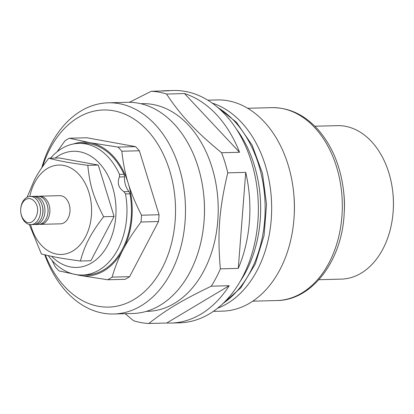 <?xml version="1.0" encoding="UTF-8"?>
<svg xmlns="http://www.w3.org/2000/svg" width="414" height="414" viewBox="0 0 414 414"><rect width="100%" height="100%" fill="white"/><g stroke="black" fill="none" stroke-linecap="round" stroke-linejoin="round"><path stroke-width="0.62" d="M293.495 191.144L293.614 192.22A96.483 67.984 88.5 0 1 294.214 214.933L294.152 216.015A105.637 74.432 -91.5 0 0 293.495 191.144A105.637 74.432 -91.5 0 0 265.374 123.087A105.637 74.432 -91.5 0 0 217.143 99.929L207.787 100.178M392.777 191.925L392.865 192.753A69.718 49.126 88.5 0 1 393.3 209.163L393.253 209.996A76.761 54.089 -91.5 0 0 392.777 191.925A76.761 54.089 -91.5 0 0 372.341 142.468A76.761 54.089 -91.5 0 0 337.296 125.644L314.847 126.234M146.354 311.364A103.873 73.195 -91.5 0 0 214.53 241.926A103.873 73.195 -91.5 0 0 189.684 126.436A103.873 73.195 -91.5 0 0 140.874 103.723M45.349 254.931A98.594 69.474 -91.5 0 0 63.632 285.479A98.594 69.474 -91.5 0 0 161.098 270.151A98.594 69.474 -91.5 0 0 148.45 131.59A98.594 69.474 -91.5 0 0 42.601 166.599M129.613 276.666L112.096 277.126A75.353 53.095 -91.5 0 1 109.907 278.519A75.353 53.095 -91.5 0 1 107.676 279.766L125.194 279.305A75.353 53.095 -91.5 0 0 127.429 278.058A75.353 53.095 -91.5 0 0 129.613 276.666L158.521 221.537A75.353 53.095 -91.5 0 0 159.048 214.747L139.363 150.768A75.353 53.095 -91.5 0 0 135.471 146.618L86.883 137.764L69.366 138.229A75.353 53.095 -91.5 0 0 67.13 139.477A75.353 53.095 -91.5 0 0 64.946 140.863L57.111 151.778M51.615 256.338A58.1 40.939 -91.5 0 0 108.085 244.591A58.1 40.939 -91.5 0 0 100.059 164.006A58.1 40.939 -91.5 0 0 55.155 158.065M114.098 216.46L103.609 216.739C96.788 225.578 91.742 233.284 88.477 239.866C85.284 245.932 82.588 252.985 80.388 261.022L90.878 260.742L114.098 216.46L98.289 165.067L59.259 157.962L48.769 158.236C42.487 166.381 37.757 173.487 34.585 179.552L27.091 197.266M29.813 196.469A44.717 31.511 88.5 0 1 35.112 181.798A44.717 31.511 88.5 0 1 79.317 174.848A44.717 31.511 88.5 0 1 85.056 237.693A44.717 31.511 88.5 0 1 55.388 253.829A44.717 31.511 88.5 0 1 30.553 224.6M38.668 196.283A14.086 9.926 88.5 0 1 39.604 196.2L59.709 195.667A14.086 9.926 88.5 0 1 66.142 198.756A14.086 9.926 88.5 0 1 69.536 214.286A14.086 9.926 88.5 0 1 60.454 223.829L40.344 224.357A14.086 9.926 88.5 0 1 39.408 224.321M139.363 150.768L121.845 151.229A75.353 53.095 -91.5 0 0 120.935 150.189A75.353 53.095 -91.5 0 0 117.954 147.079L135.471 146.618M51.988 260.308L55.197 266.761A75.353 53.095 -91.5 0 0 56.107 267.806A75.353 53.095 -91.5 0 0 59.088 270.916L79.923 275.429A66.902 47.144 88.5 0 1 76.797 274.71M158.521 221.537L141.003 222.002A75.353 53.095 -91.5 0 0 141.526 215.208L159.048 214.747M107.676 279.766L79.923 275.429A66.902 47.144 88.5 0 0 123.087 249.652C118.746 257.767 115.082 266.926 112.096 277.126M141.003 222.002C133.225 232.332 127.253 241.548 123.087 249.652A66.902 47.144 88.5 0 0 128.226 183.309C131.036 192.727 135.466 203.357 141.526 215.208M121.845 151.229C123.118 163.209 125.245 173.901 128.226 183.309A66.902 47.144 88.5 0 0 113.84 156.875A66.902 47.144 88.5 0 0 90.195 142.742L117.954 147.079M69.366 138.229L90.195 142.742A66.902 47.144 88.5 0 0 73.35 143.989M44.769 254.786A105.637 74.432 -91.5 0 0 65.593 290.845A105.637 74.432 -91.5 0 0 113.819 313.998L132.806 313.501A105.637 74.432 -91.5 0 0 204.237 218.385L204.283 217.557A98.594 69.474 -91.5 0 0 203.672 194.342L203.579 193.519A105.637 74.432 -91.5 0 0 175.458 125.458A105.637 74.432 -91.5 0 0 127.227 102.305L108.245 102.801A105.637 74.432 -91.5 0 0 41.767 167.805M204.237 218.385A105.637 74.432 -91.5 0 0 203.579 193.519M113.819 313.998A105.637 74.432 -91.5 0 0 181.958 242.459A105.637 74.432 -91.5 0 0 156.471 125.959A105.637 74.432 -91.5 0 0 108.245 102.801M48.262 255.609A65.847 46.399 -91.5 0 0 52.242 260.597A65.847 46.399 -91.5 0 0 82.298 275.031L86.795 274.912A65.847 46.399 -91.5 0 0 129.991 193.799A4.228 2.976 -91.5 0 0 128.997 191.563L123.957 191.698C118.471 187.847 116.96 182.941 119.429 176.975L119.496 174.413A65.847 46.399 -91.5 0 0 108.887 157.817A65.847 46.399 -91.5 0 0 78.826 143.384A65.847 46.399 -91.5 0 0 50.555 158.189M128.997 191.563A17.605 12.404 -91.5 0 1 124.469 176.845A4.228 2.976 -91.5 0 0 123.993 174.294A65.847 46.399 -91.5 0 0 113.384 157.698A65.847 46.399 -91.5 0 0 83.323 143.265L78.826 143.384M82.298 275.031A65.847 46.399 -91.5 0 0 125.499 193.918L123.957 191.698M29.29 224.445L41.359 253.911C52.723 256.846 60.744 258.305 80.388 261.022M98.289 165.067L87.799 165.346C68.155 162.63 60.128 161.17 48.769 158.236M103.609 216.739C93.186 196.433 89.936 185.865 87.799 165.346M20.7 209.375A11.97 8.435 -91.5 0 1 25.694 199.532A11.97 8.435 -91.5 0 1 34.264 201.22C43.206 210.296 32.266 230.137 23.96 219.906A11.97 8.435 -91.5 0 1 20.772 212.196L20.803 212.444A14.086 9.926 -91.5 0 0 24.55 221.516A14.086 9.926 88.5 0 0 30.983 224.605A14.086 9.926 88.5 0 0 40.065 215.068A14.086 9.926 88.5 0 0 36.67 199.532A14.086 9.926 -91.5 0 0 30.238 196.443A14.086 9.926 -91.5 0 0 20.716 209.127L20.7 209.375A11.97 8.435 -91.5 0 0 20.772 212.196M34.388 224.44A14.086 9.926 -91.5 0 0 35.423 224.486L38.476 224.409A14.086 9.926 -91.5 0 0 47.615 214.612A14.086 9.926 -91.5 0 0 47.993 211.792A14.086 9.926 -91.5 0 0 47.377 205.546A14.086 9.926 -91.5 0 0 44.163 199.336A14.086 9.926 -91.5 0 0 37.731 196.246L34.678 196.329A14.086 9.926 -91.5 0 0 33.648 196.433M35.423 224.486A14.086 9.926 -91.5 0 0 44.94 211.875A14.086 9.926 -91.5 0 0 41.105 199.413A14.086 9.926 -91.5 0 0 34.678 196.329M30.983 224.605L33.358 224.543A14.086 9.926 -91.5 0 0 42.171 216.051A14.086 9.926 -91.5 0 0 42.875 211.932A14.086 9.926 -91.5 0 0 41.861 204.392A14.086 9.926 -91.5 0 0 39.045 199.47A14.086 9.926 -91.5 0 0 32.613 196.381L30.238 196.443M47.377 205.546L47.491 205.975A12.741 8.979 88.5 0 1 48.05 211.626A12.741 8.979 88.5 0 1 47.708 214.173L47.615 214.612M39.604 196.2A14.086 9.926 88.5 0 1 46.032 199.284A14.086 9.926 88.5 0 1 49.866 211.745A14.086 9.926 88.5 0 1 40.344 224.357M41.861 204.392L42.073 204.987A12.637 8.906 88.5 0 1 42.984 211.751A12.637 8.906 88.5 0 1 42.347 215.451L42.171 216.051M217.588 308.239A105.637 74.432 -91.5 0 0 270.332 227.979A105.637 74.432 -91.5 0 0 242.645 123.688A105.637 74.432 -91.5 0 0 212.175 103.086M213.36 311.375L222.722 311.126A105.637 74.432 -91.5 0 0 294.152 216.015M318.899 279.704L341.343 279.114A76.761 54.089 -91.5 0 0 393.253 209.996M344.298 211.29A76.761 54.089 -91.5 0 0 343.822 193.219L343.594 191.144A94.418 66.53 -91.5 0 1 344.179 213.37L344.298 211.29M211.264 286.183L229.196 285.707A116.199 81.879 88.5 0 1 171.044 323.06L179.536 322.832A116.199 81.879 -91.5 0 0 254.491 244.136A116.199 81.879 -91.5 0 0 226.458 115.987A116.199 81.879 -91.5 0 0 173.409 90.516L164.917 90.738A116.199 81.879 88.5 0 1 169.233 90.79L151.301 91.261A116.199 81.879 -91.5 0 1 166.568 94.045L184.499 93.569A116.199 81.879 88.5 0 1 217.966 116.215A116.199 81.879 88.5 0 1 239.53 152.274L221.599 152.75A116.199 81.879 -91.5 0 1 227.783 172.85C219.177 208.904 217.303 233.108 220.351 268.862A116.199 81.879 -91.5 0 1 211.264 286.183C182.082 300.285 166.33 309.688 148.797 323.484A116.199 81.879 88.5 0 1 133.531 320.7L125.147 313.703M229.196 285.707L166.728 323.008L148.797 323.484M171.044 323.06A116.199 81.879 88.5 0 1 166.728 323.008M238.283 268.386L245.714 172.379A116.199 81.879 88.5 0 1 238.283 268.386L220.351 268.862M245.714 172.379L227.783 172.85M184.499 93.569L239.53 152.274M221.599 152.75C209.298 142.701 199.16 133.458 191.185 125.023C182.176 115.677 173.973 105.353 166.568 94.045M160.606 91.018A116.199 81.879 88.5 0 1 164.917 90.738M129.432 102.289L151.301 91.261M123.993 174.294L119.496 174.413M129.991 193.799L125.499 193.918M124.469 176.845L119.429 176.975M344.179 213.37C342.233 260.008 312.523 300.341 276.857 300.538A96.483 67.984 -91.5 0 0 339.087 235.199A96.483 67.984 -91.5 0 0 315.81 128.795A96.483 67.984 -91.5 0 0 271.765 107.645C289.257 107.542 304.678 114.864 318.035 129.598C332.152 145.873 340.67 166.387 343.594 191.144M218.033 107.692A107.397 75.674 88.5 0 1 265.089 204.335A107.397 75.674 88.5 0 1 223.193 303.327M236.208 128.795A107.397 75.674 88.5 0 1 240.234 281.292M252.778 301.175L276.857 300.538M247.686 108.282L271.765 107.645M216.532 106.429L236.43 122.233L252.142 145.205L262.45 173.352L266.544 204.299L264.091 235.416L255.278 264.07L240.798 287.834L221.764 304.673"/></g></svg>
